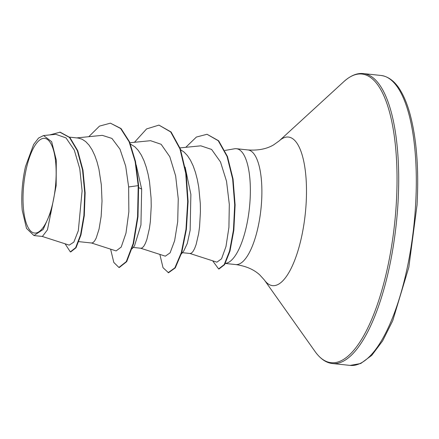 <?xml version="1.0" encoding="UTF-8"?>
<svg xmlns="http://www.w3.org/2000/svg" width="439" height="439" viewBox="0 0 439 439"><rect width="100%" height="100%" fill="white"/><g stroke="black" fill="none" stroke-linecap="round" stroke-linejoin="round"><path stroke-width="0.66" d="M55.929 180.539A47.604 15.87 96.1 0 1 36.871 232.785A47.604 15.87 96.1 0 1 23.245 190.866A47.604 15.87 96.1 0 1 42.303 138.62A47.604 15.87 96.1 0 1 55.929 180.539M225.355 263.362A57.641 19.212 -83.9 0 0 250.093 199.772A57.641 19.212 -83.9 0 0 236.412 148.711A57.641 19.212 -83.9 0 0 234.58 148.772L224.9 150.456M185.132 167.111L190.872 194.356L190.142 230.25L187.288 243.469L183.711 251.092L181.318 253.994M180.659 149.787L184.1 152.081L187.453 155.636L190.493 160.29L193.176 165.926L195.459 172.406L197.325 179.584L198.757 187.277L200.299 203.466L200.431 211.565L199.564 226.809L198.647 233.586L196.096 244.622L194.587 248.617L193.012 251.465L191.442 253.1L190.06 253.49L182.404 252.677M69.532 137.138L78.257 138.071L82.077 139.212L85.693 141.594L89.046 145.15L92.086 149.803L94.764 155.439L97.052 161.92L98.918 169.097L101.332 184.814L102.024 201.078L101.157 216.323L99.055 229.087L96.174 238.136L94.605 240.984L93.035 242.613L91.652 243.008L78.877 241.648M136.178 164.894L141.665 189.11L140.935 225.02L134.51 245.84L132.117 248.748M130.482 144.107L134.899 146.835L138.252 150.396L141.287 155.044L143.97 160.679L146.253 167.166L148.119 174.338L149.551 182.031L151.093 198.219L151.225 206.325L150.357 221.569L149.441 228.34L146.889 239.381L145.38 243.376L143.811 246.224L142.241 247.854L140.853 248.249L133.198 247.431M42.084 236.391L69.214 245.132L73.856 242.098L78.323 230.678L82.104 190.85L79.777 168.768L74.29 150.083L66.004 137.895L55.797 134.318L43.549 135.541L38.561 138.06L33.644 144.447L25.539 166.419A51.193 17.061 96.1 0 0 22.257 210.451L26.51 228.395L33.94 235.556L43.159 229.46L51.253 211.038L56.154 185.664L56.285 160.103L51.643 141.671L43.549 135.541M51.253 211.038L47.439 229.844L42.407 236.456L33.94 235.556M110.408 123.167L120.626 128.501L129.115 141.764L135.13 161.552L138.214 185.637L138.625 185.681L135.541 161.596L129.527 141.808L121.038 128.545L110.408 123.167L99.499 126.114L88.782 136.694M65.098 243.804L70.322 251.882L70.734 251.926L76.04 247.75L80.957 234.947L84.293 215.631L85.139 192.853L82.971 170.091L77.747 150.72L69.878 137.495L60.176 132.172L49.7 134.927M70.322 251.882L75.629 247.706L80.546 234.903L83.887 215.587L84.727 192.814L82.559 170.047L77.335 150.676L69.466 137.451L59.764 132.128M110.612 249.154L113.8 262.423L118.903 267.461L126.289 261.611L133.132 243.623L137.577 216.696L138.214 185.637L128.643 186.954L125.702 166.151L119.99 149.183L111.934 138.422L102.287 135.349L76.693 137.901M189.719 253.418L216.904 262.176L221.541 258.818L225.975 246.553L228.917 227.391L229.312 204.371L226.54 181.307L220.493 161.953L211.609 149.447L200.81 145.825L179.979 147.899M140.513 248.178L165.327 256.167L170.085 252.859L174.634 240.709L177.707 221.651L178.25 198.829L175.644 175.929L169.794 156.718L161.124 144.288L150.555 140.689L129.928 142.741M91.307 242.932L116.121 250.927L121.219 247.047L125.977 233.158L128.852 211.817L128.643 186.954M138.625 185.681L137.989 216.74L133.538 243.667L126.701 261.655L119.309 267.505L118.903 267.461M134.466 142.291L146.593 128.918L158.956 125.115L171.1 131.991L180.336 148.865L186.141 173.273L188.101 201.534L186.377 229.405L181.713 252.688L175.276 267.894L168.516 272.751L163.017 267.686L159.856 254.406M185.763 147.323L196.381 137.061L207.016 134.274L218.638 140.76L227.462 156.498L233.06 179.046L235.112 204.914L233.844 230.184L229.976 251.108L224.598 264.657L219.023 268.975L218.617 268.931L212.657 260.81M141.665 189.11L138.713 187.656M158.956 125.115L170.689 131.947L179.924 148.826L185.73 173.229L187.689 201.49L185.971 229.361L181.302 252.644L174.865 267.85L168.104 272.707M207.016 134.274L218.232 140.716L227.051 156.454L232.648 179.002L234.7 204.87L233.433 230.14L229.564 251.064L224.192 264.613L218.617 268.931M415.618 204.618A145.792 48.592 96.1 0 1 350.124 365.407L360.743 363.514L371.778 355.343L382.627 340.884L392.729 320.722L408.83 267.263L417.05 204.98C418.998 168.592 416.578 138 409.785 113.213C407.321 104.504 404.385 97.233 400.983 91.389C396.993 84.261 390.408 76.721 381.019 75.464A145.792 48.592 96.1 0 1 415.618 204.618M236.412 148.711L247.942 149.935C258.116 150.654 266.665 148.975 273.596 144.892L279.144 140.935L343.902 81.583C350.657 75.519 357.165 72.858 363.421 73.593A145.792 48.592 96.1 0 1 398.014 202.741A145.792 48.592 96.1 0 1 332.526 363.536L350.124 365.407M343.902 81.583A145.15 48.383 96.1 0 1 396.346 202.659A145.15 48.383 96.1 0 1 315.125 351.612C320.454 358.959 326.254 362.932 332.526 363.536M279.144 140.935A74.723 24.908 96.1 0 1 306.142 203.262A74.723 24.908 96.1 0 1 264.333 279.939L315.125 351.612M247.942 149.935A57.641 19.212 96.1 0 1 261.617 200.996A57.641 19.212 96.1 0 1 235.727 264.569C245.824 266.007 253.83 269.453 259.745 274.907L264.333 279.939M225.3 263.46L235.727 264.569M363.421 73.593L381.019 75.464"/></g></svg>
